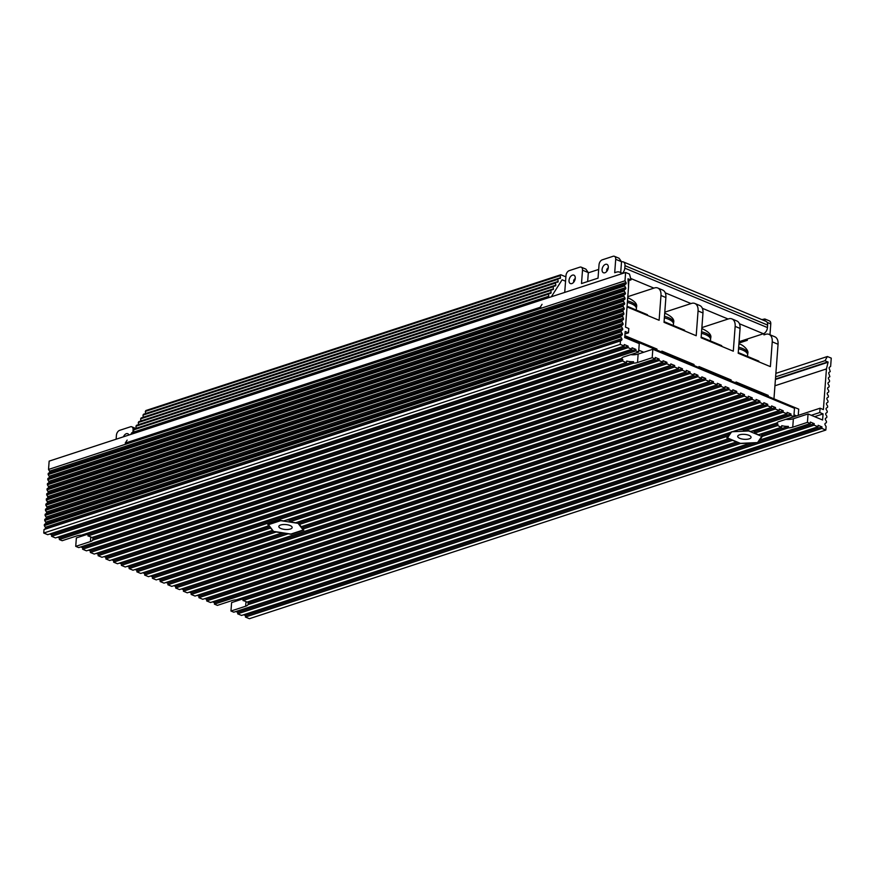 <?xml version="1.0" encoding="UTF-8"?>
<svg xmlns="http://www.w3.org/2000/svg" width="875" height="875" viewBox="0 0 875 875"><rect width="100%" height="100%" fill="white"/><g stroke="black" fill="none" stroke-linecap="round" stroke-linejoin="round"><path stroke-width="1.31" d="M290.084 525.525A6.694 2.472 -175.7 0 0 282.942 524.562A6.694 2.472 -175.7 0 0 278.819 526.52A6.694 2.472 -175.7 0 0 280.908 528.522A6.694 2.472 -175.7 0 0 288.05 529.473A6.694 2.472 -175.7 0 0 292.163 527.527A6.694 2.472 -175.7 0 0 290.084 525.525M748.978 435.334A6.694 2.472 -175.7 0 0 741.836 434.383A6.694 2.472 -175.7 0 0 737.712 436.33A6.694 2.472 -175.7 0 0 739.791 438.342A6.694 2.472 -175.7 0 0 746.933 439.294A6.694 2.472 -175.7 0 0 751.056 437.336A6.694 2.472 -175.7 0 0 748.978 435.334M248.106 601.759A9.363 3.467 4.3 0 1 248.325 602.613A9.363 3.467 4.3 0 1 248.15 603.181L248.03 604.669A9.363 3.467 4.3 0 1 245.656 606.222L230.967 611.023L233.8 612.205L750.509 443.111L740.294 443.57L248.03 604.669M245.295 601.289A9.363 3.467 4.3 0 1 246.903 602.153L736.411 441.952L732.539 440.344L242.987 600.545A9.363 3.467 4.3 0 1 245.295 601.289M92.925 537.184A9.363 3.467 4.3 0 1 93.089 537.939A9.363 3.467 4.3 0 1 92.827 538.65L92.717 540.137A9.363 3.467 4.3 0 1 90.42 541.559L75.731 546.361L78.717 547.608L655.178 358.958L655.298 357.47L659.17 359.078L659.061 360.566L662.933 362.184L663.042 360.697L666.925 362.316L666.816 363.803L670.688 365.411L670.797 363.923L674.68 365.542L674.57 367.03L678.442 368.648L678.552 367.161L682.434 368.769L682.314 370.256L686.197 371.875L686.306 370.387L690.189 372.006L690.069 373.494L693.952 375.102L694.061 373.614L697.944 375.233L697.823 376.72L701.706 378.339L701.816 376.852L705.688 378.459L705.578 379.947L709.461 381.566L709.57 380.078L713.442 381.697L713.333 383.184L717.216 384.792L717.325 383.305L721.197 384.923L299.556 522.911L299.447 524.398L721.087 386.411L724.97 388.03L301.197 526.706L299.447 524.398M90.059 536.627A9.363 3.467 4.3 0 1 91.788 537.556L626.609 362.534A9.363 3.467 4.3 0 1 622.683 360.938L87.959 535.927A9.363 3.467 4.3 0 1 90.059 536.627M810.261 423.555L759.85 440.048L762.322 436.362L788.266 427.875A9.363 3.467 4.3 0 0 792.739 427.186L807.428 422.373L810.261 423.555L810.37 422.067L814.242 423.686L814.133 425.173L818.016 426.792L818.125 425.294L821.997 426.912L821.888 428.4L825.847 430.052L826.098 426.573L825.114 424.878A1.072 0.744 -108.1 0 1 825.223 423.402L826.405 422.614L826.492 421.477L825.497 419.781A1.072 0.744 -108.1 0 1 825.606 418.294L826.787 417.506L826.875 416.369L825.88 414.673A1.072 0.744 -108.1 0 1 825.989 413.197L827.17 412.398L827.258 411.261L826.263 409.566A1.072 0.744 -108.1 0 1 826.372 408.089L827.553 407.302L827.641 406.164L826.645 404.469A1.072 0.744 -108.1 0 1 826.755 402.981L827.936 402.194L828.023 401.056L827.028 399.361A1.072 0.744 -108.1 0 1 827.138 397.884L828.319 397.086L828.406 395.948L827.411 394.253A1.072 0.744 -108.1 0 1 827.52 392.777L828.702 391.989L828.789 390.852L827.794 389.156A1.072 0.744 -108.1 0 1 827.903 387.669L829.084 386.881L829.172 385.744L828.177 384.048A1.072 0.744 -108.1 0 1 828.286 382.572L829.467 381.773L829.555 380.647L828.559 378.941A1.072 0.744 -108.1 0 1 828.68 377.464L829.861 376.677L828.942 373.844A1.072 0.744 -108.1 0 1 829.062 372.356L830.244 371.569L829.336 368.736A1.072 0.744 -108.1 0 1 829.445 367.259L830.627 366.461L831.25 358.137L827.378 356.519L775.873 373.373M627.987 278.83L631.061 279.847L629.497 274.083L625.614 272.475L624.991 280.798L625.986 282.505A1.072 0.744 -108.1 0 1 625.877 283.981L624.695 284.769L624.608 285.906L625.603 287.602A1.072 0.744 -108.1 0 1 625.494 289.078L624.312 289.877L624.225 291.014L625.22 292.709A1.072 0.744 -108.1 0 1 625.111 294.186L623.93 294.973L623.842 296.111L624.837 297.806A1.072 0.744 -108.1 0 1 624.728 299.294L623.547 300.081L623.459 301.219L624.455 302.914A1.072 0.744 -108.1 0 1 624.345 304.391L623.164 305.189L623.077 306.327L624.072 308.022A1.072 0.744 -108.1 0 1 623.952 309.498L622.77 310.286L623.689 313.119A1.072 0.744 -108.1 0 1 623.569 314.606L622.387 315.394L623.295 318.227A1.072 0.744 -108.1 0 1 623.186 319.703L622.005 320.502L621.917 321.639L622.913 323.334A1.072 0.744 -108.1 0 1 622.803 324.811L621.622 325.598L621.534 326.736L622.53 328.431A1.072 0.744 -108.1 0 1 622.42 329.919L621.239 330.706L621.152 331.844L622.147 333.539A1.072 0.744 -108.1 0 1 622.038 335.016L620.856 335.814L620.769 336.941L621.764 338.647A1.072 0.744 -108.1 0 1 621.655 340.123L620.473 340.911L620.211 344.389L624.17 346.03L624.28 344.542L628.152 346.161L628.042 347.648L631.925 349.267L632.034 347.78L635.906 349.387L635.797 350.875L638.63 352.056L639.264 343.623L624.717 337.564L625.177 331.472L628.48 332.839L628.797 328.53L625.505 327.152L628.567 286.486L627.987 278.83M272.245 530.414L140.755 573.442L136.872 571.834L270.484 528.106L272.289 529.78M728.656 438.725L236.162 599.9A9.363 3.467 4.3 0 0 232.083 600.567L217.394 605.38L214.408 604.133L728.208 435.991L726.862 437.981L728.678 438.462M738.708 442.641L248.15 603.181M730.953 439.403L243.097 599.058L242.987 600.545M240.264 598.555A9.363 3.467 4.3 0 1 243.097 599.058M728.208 435.991L728.317 434.503L214.528 602.645L214.408 604.133M728.317 434.503L729.553 432.666M212.592 601.847L214.528 602.645M786.997 413.864L210.536 602.514L206.653 600.906L783.114 412.256L786.997 413.864L787.106 412.377L790.989 413.995L790.869 415.483L793.855 416.73L794.489 408.297L652.827 349.278L638.138 354.08A9.363 3.467 4.3 0 1 630.634 354.67M724.97 388.03L725.08 386.542L728.952 388.15L303.067 527.527L302.958 529.014L728.842 389.637L732.714 391.256L732.834 389.769L736.706 391.387L736.597 392.875L740.469 394.483L740.589 392.995L744.461 394.614L744.352 396.102L748.223 397.72L748.344 396.233L752.216 397.841L752.106 399.328L755.978 400.947L756.087 399.459L759.97 401.078L759.861 402.566L763.733 404.173L763.842 402.686L767.725 404.305L767.616 405.792L771.488 407.411L771.597 405.923L775.48 407.531L775.37 409.019L779.242 410.637L779.352 409.15L783.234 410.769L783.114 412.256M728.952 388.15L728.842 389.637M302.192 526.378L303.067 527.527M721.197 384.923L721.087 386.411M273.613 531.398L144.736 573.573L144.627 575.061L148.509 576.68L282.209 532.919L276.205 532L144.627 575.061M142.811 572.775L144.736 573.573M270.484 528.106L270.539 527.472M270.025 526.805L136.981 570.347L136.872 571.834M135.056 569.538L136.981 570.347M268.778 525.164L268.734 525.798L133 570.216L129.117 568.597L705.578 379.947M655.178 358.958L652.192 357.711L652.827 349.278M230.967 611.023L231.602 602.602L242.703 598.97M243.611 614.764L245.536 615.562L245.427 617.05L249.386 618.702L825.847 430.052M235.856 611.538L237.781 612.336L237.672 613.823L241.555 615.442L818.016 426.792M57.52 537.239L59.445 538.038L59.336 539.525L62.169 540.706L76.847 535.905A9.363 3.467 4.3 0 1 81.331 535.216L621.556 358.422A9.363 3.467 4.3 0 1 623.941 356.869L638.63 352.056M49.766 534.013L51.691 534.811L51.581 536.298L55.453 537.917L631.925 349.267M625.614 272.475L49.153 461.125L48.53 469.448L49.525 471.155A1.072 0.744 -108.1 0 1 49.416 472.631L48.234 473.419L48.147 474.556L49.142 476.252A1.072 0.744 -108.1 0 1 49.033 477.728L47.852 478.527L47.764 479.664L48.759 481.359A1.072 0.744 -108.1 0 1 48.65 482.836L47.469 483.623L47.381 484.761L48.377 486.467A1.072 0.744 -108.1 0 1 48.267 487.944L47.086 488.731L46.998 489.869L47.994 491.564A1.072 0.744 -108.1 0 1 47.873 493.041L46.692 493.839L47.611 496.672A1.072 0.744 -108.1 0 1 47.491 498.148L46.309 498.936L47.217 501.78A1.072 0.744 -108.1 0 1 47.108 503.256L45.927 504.044L45.839 505.181L46.834 506.877A1.072 0.744 -108.1 0 1 46.725 508.353L45.544 509.152L45.456 510.289L46.452 511.984A1.072 0.744 -108.1 0 1 46.342 513.461L45.161 514.248L45.073 515.386L46.069 517.081A1.072 0.744 -108.1 0 1 45.959 518.569L44.778 519.356L44.691 520.494L45.686 522.189A1.072 0.744 -108.1 0 1 45.577 523.666L44.395 524.464L44.308 525.602L45.303 527.297A1.072 0.744 -108.1 0 1 45.194 528.773L44.013 529.561L43.75 533.039L47.709 534.68L624.17 346.03M621.152 331.844L44.691 520.494M621.239 330.706L44.778 519.356M621.534 326.736L45.073 515.386M621.622 325.598L45.161 514.248M621.917 321.639L45.456 510.289M622.005 320.502L45.544 509.152M622.311 316.531L45.839 505.181M622.387 315.394L45.927 504.044M622.694 311.423L46.233 500.073M622.77 310.286L46.309 498.936M623.077 306.327L46.616 494.977M623.164 305.189L46.692 493.839M623.459 301.219L46.998 489.869M623.547 300.081L47.086 488.731M623.842 296.111L47.381 484.761M623.93 294.973L47.469 483.623M624.991 280.798L48.53 469.448M624.695 284.769L48.234 473.419M624.608 285.906L48.147 474.556M624.312 289.877L47.852 478.527M624.225 291.014L47.764 479.664M620.856 335.814L44.395 524.464M620.769 336.941L44.308 525.602M635.797 350.875L59.336 539.525M652.192 357.711L637.514 362.512A9.363 3.467 4.3 0 1 633.434 363.191L92.717 540.137M659.061 360.566L82.6 549.216L86.472 550.834L662.933 362.184M666.816 363.803L90.355 552.453L94.227 554.061L670.688 365.411M674.57 367.03L98.109 555.68L101.981 557.298L678.442 368.648M682.314 370.256L105.853 558.906L109.736 560.525L686.197 371.875M690.069 373.494L113.608 562.144L117.491 563.752L693.952 375.102M697.823 376.72L121.362 565.37L125.245 566.989L701.706 378.339M709.461 381.566L283.653 520.909L280.536 520.428L267.816 524.595L268.734 525.798M713.333 383.184L289.658 521.828L295.652 522.758L717.216 384.792M150.566 576.002L152.491 576.8L152.381 578.288L288.203 533.848L291.08 534.286L303.8 530.119L302.958 529.014M152.381 578.288L156.253 579.906L732.714 391.256M736.597 392.875L160.136 581.525L164.008 583.133L740.469 394.483M744.352 396.102L167.891 584.752L171.762 586.37L748.223 397.72M752.106 399.328L175.645 587.978L179.517 589.597L755.978 400.947M759.861 402.566L183.4 591.216L187.272 592.823L763.733 404.173M767.616 405.792L191.155 594.442L195.027 596.061L771.488 407.411M775.37 409.019L198.898 597.669L202.781 599.287L779.242 410.637M790.869 415.483L743.389 431.025L748.902 430.773L750.684 431.517L776.88 422.942A9.363 3.467 4.3 0 1 779.177 421.531L793.855 416.73M777.809 425.523L754.567 433.136L758.439 434.744L781.637 427.153A9.363 3.467 4.3 0 1 777.809 425.523L777.919 424.036L754.677 431.637L754.567 433.136M814.133 425.173L237.672 613.823M821.888 428.4L245.427 617.05M620.211 344.389L43.75 533.039M631.061 279.847L628.13 280.809M620.473 340.911L44.013 529.561M628.042 347.648L51.581 536.298M827.378 356.519L825.059 360.675L775.611 376.852M825.059 360.675L828.1 362.239L826.438 368.922L774.933 385.777M826.438 368.922L823.386 409.588L820.083 408.209L786.045 419.355M820.083 408.209L819.766 412.53L811.3 415.297M819.766 412.53L823.058 413.908L814.603 416.675M823.058 413.908L822.598 420L808.062 413.952L793.373 418.753A9.363 3.467 4.3 0 1 785.87 419.344M87.467 534.297L76.366 537.928L75.731 546.361M628.48 332.839L624.991 333.977M807.428 422.373L808.062 413.952M204.848 598.609L206.773 599.419L206.653 600.906M197.094 595.383L199.019 596.181L198.898 597.669M189.339 592.156L191.264 592.955L191.155 594.442M181.584 588.919L183.509 589.728L183.4 591.216M173.83 585.692L175.755 586.491L175.645 587.978M166.075 582.466L168 583.264L167.891 584.752M158.32 579.228L160.245 580.038L160.136 581.525M127.302 566.311L129.227 567.109L129.117 568.597M119.547 563.084L121.483 563.883L121.362 565.37M111.803 559.847L113.728 560.656L113.608 562.144M104.048 556.62L105.973 557.419L105.853 558.906M96.294 553.394L98.219 554.192L98.109 555.68M88.539 550.156L90.464 550.966L90.355 552.453M80.784 546.93L82.709 547.728L82.6 549.216M628.152 346.161L51.691 534.811M821.997 426.912L245.536 615.562M814.242 423.686L757.881 442.127M756.328 442.641L237.781 612.336M759.85 440.048L759.927 439.097M788.266 427.875L788.375 426.387L762.431 434.875L762.322 436.362M760.506 434.066L762.431 434.875M788.375 426.387A9.363 3.467 4.3 0 1 781.747 425.666L781.637 427.153M752.752 430.839L754.677 431.637M777.919 424.036A9.363 3.467 4.3 0 1 776.891 422.931M790.989 413.995L743.498 429.538L743.389 431.025M738.413 429.767L743.498 429.538M783.234 410.769L206.773 599.419M775.48 407.531L199.019 596.181M767.725 404.305L191.264 592.955M759.97 401.078L183.509 589.728M752.216 397.841L175.755 586.491M744.461 394.614L168 583.264M736.706 391.387L160.245 580.038M285.611 533.236L152.491 576.8M298.681 521.763L299.556 522.911M713.442 381.697L289.767 520.341L289.658 521.828M286.781 519.892L289.767 520.341M705.688 378.459L129.227 567.109M697.944 375.233L121.483 563.883M690.189 372.006L113.728 560.656M682.434 368.769L105.973 557.419M674.68 365.542L98.219 554.192M666.925 362.316L90.464 550.966M659.17 359.078L82.709 547.728M633.434 363.191L633.544 361.703L92.827 538.65M633.544 361.703A9.363 3.467 4.3 0 1 626.719 361.047L626.609 362.534M622.683 360.938L622.792 359.45L88.069 534.439L87.959 535.927M622.792 359.45A9.363 3.467 4.3 0 1 621.655 358.258M85.291 533.914A9.363 3.467 4.3 0 1 88.069 534.439M635.906 349.387L59.445 538.038M303.198 530.031L298.102 523.337L280.711 520.658L268.417 524.683L273.514 531.387L290.905 534.056L303.198 530.031L303.242 529.397M298.102 523.337L298.211 521.916M761.742 436.395L748.759 430.981L731.62 431.769L727.453 437.948L740.436 443.363L757.575 442.575L761.742 436.395L761.873 434.634M727.453 437.948L727.53 436.997M555.559 283.03L556.117 282.144L141.214 417.922L140.656 418.808L555.559 283.03L555.789 285.141A0.798 0.558 -108.1 0 1 555.33 285.873L138.873 421.619L138.305 422.505L553.208 286.727L553.777 285.841M557.911 279.322L558.469 278.447L143.555 414.225L142.997 415.111L557.911 279.322L558.141 281.444A0.798 0.558 -108.1 0 1 557.681 282.177L556.117 282.144M553.208 286.727L553.438 288.837A0.798 0.558 -108.1 0 1 552.978 289.559L136.522 425.316L135.964 426.202L550.867 290.423L551.425 289.527M550.867 290.423L551.097 292.534A0.798 0.558 -108.1 0 1 550.638 293.256L134.181 429.012L133.612 429.898L548.516 294.12L549.084 293.223M548.516 294.12L548.745 296.231A0.798 0.558 -108.1 0 1 548.286 296.953L131.83 432.698L131.261 433.595L546.175 297.817L546.744 296.92M560.252 275.625L560.809 274.75L145.906 410.528L145.348 411.414L560.252 275.625L560.481 277.758A0.798 0.558 -108.1 0 1 560.022 278.48L558.469 278.447M560.809 274.75L565.895 276.861M126.919 443.8L125.234 443.1L540.137 307.322L542.052 304.314M125.234 443.1L127.148 440.092M565.567 281.225L562.111 279.792L551.337 296.778M541.822 308.022L540.137 307.322M140.656 418.808L140.886 420.93A0.798 0.558 -108.1 0 1 140.886 420.952L555.789 285.141M142.997 415.111L143.227 417.233A0.798 0.558 -108.1 0 1 143.238 417.266M560.481 277.758L145.578 413.536A0.798 0.558 -108.1 0 1 145.578 413.569L145.348 411.414M131.261 433.595L131.338 434.23M548.745 296.231L133.842 432.009A0.798 0.558 -108.1 0 1 133.842 432.042L133.612 429.898M135.964 426.202L136.194 428.312A0.798 0.558 -108.1 0 1 136.194 428.345M138.305 422.505L138.534 424.616A0.798 0.558 -108.1 0 1 138.534 424.648M546.175 297.817L546.241 298.452M638.772 350.175L643.748 352.253M793.997 414.848L796.567 415.909M624.794 336.678L798.711 409.139L798.252 415.363M128.931 435.017A4.55 2.822 -67.4 0 0 127.783 433.727A4.55 2.822 -67.4 0 0 126.35 433.705A4.55 2.822 -67.4 0 0 123.441 436.811M132.902 432.359L133.088 429.811A4.287 2.658 -67.4 0 0 131.797 426.814A4.287 2.658 -67.4 0 0 130.452 426.803L119.656 430.336A4.287 2.658 -67.4 0 0 116.419 435.258L116.123 439.206M572.469 275.144A4.55 2.822 -67.4 0 0 569.198 279.333A4.55 2.822 -67.4 0 0 570.402 283.566A4.55 2.822 -67.4 0 0 571.834 283.577A4.55 2.822 -67.4 0 0 575.094 279.398A4.55 2.822 -67.4 0 0 573.902 275.166A4.55 2.822 -67.4 0 0 572.469 275.144M605.511 264.338A4.55 2.822 -67.4 0 0 602.241 268.516A4.55 2.822 -67.4 0 0 603.444 272.748A4.55 2.822 -67.4 0 0 604.877 272.77A4.55 2.822 -67.4 0 0 608.147 268.581A4.55 2.822 -67.4 0 0 606.944 264.348A4.55 2.822 -67.4 0 0 605.511 264.338M627.725 297.708L627.998 297.795C634.725 300.978 637.558 304.095 636.508 307.136A16.592 6.136 -175.7 0 0 627.484 300.902M664.716 313.13L665.088 313.239C671.814 316.422 674.647 319.539 673.597 322.591A16.592 6.136 -175.7 0 0 664.475 316.334M701.805 328.573L702.177 328.694C708.903 331.877 711.736 334.994 710.686 338.034A16.592 6.136 -175.7 0 0 701.564 331.778M738.894 344.028L739.266 344.148C741.759 343.919 749.208 350 747.775 353.489A16.592 6.136 -175.7 0 0 738.653 347.233M766.839 395.861L768.217 395.402L768.141 396.397L773.959 398.825L778.061 344.269L772.242 341.841A10.708 6.639 -67.4 0 0 769.016 334.359A10.708 6.639 -67.4 0 0 765.647 334.327L763.952 334.873L764.061 333.452M627.025 306.917L659.116 320.283L660.975 295.488A10.708 6.639 -67.4 0 0 657.748 288.006L662.659 290.052A10.708 6.639 112.6 0 1 665.886 297.533L664.027 322.328L696.205 335.737L698.064 310.942A10.708 6.639 -67.4 0 0 694.837 303.461L699.748 305.506A10.708 6.639 112.6 0 1 702.975 312.988L701.116 337.783L733.294 351.192L735.153 326.386A10.708 6.639 -67.4 0 0 731.927 318.916L736.837 320.961A10.708 6.639 112.6 0 1 740.064 328.431L738.205 353.237L770.383 366.636L772.242 341.841M738.97 343.055L747.283 340.331L747.392 338.986M620.703 272.573L621.513 261.723L619.062 258.256L614.414 256.309A4.287 2.658 -67.4 0 0 613.058 256.298L602.273 259.831A4.287 2.658 -67.4 0 0 599.036 264.764L598.03 278.152L581.503 283.555L582.509 270.167A4.287 2.658 -67.4 0 0 581.219 267.181A4.287 2.658 -67.4 0 0 579.873 267.159L569.22 270.648A4.287 2.658 -67.4 0 0 565.983 275.57L564.725 292.403M628.83 280.58A10.708 6.639 112.6 0 1 628.797 282.078L628.512 285.841M587.65 281.542L588.328 272.595L585.878 269.117L581.219 267.181M655.572 349.508L656.95 349.048L656.873 350.044L661.784 352.089L661.861 351.094L694.039 364.503L693.962 365.498L698.873 367.544L698.95 366.548L731.128 379.958L731.052 380.942L735.962 382.998L736.039 382.003L768.217 395.402M729.75 380.406L731.128 379.958M692.661 364.952L694.039 364.503M656.95 349.048L624.859 335.683M621.513 261.723L615.705 259.306L614.698 272.694L616.383 272.147A10.708 6.639 -67.4 0 1 619.752 272.18A10.708 6.639 -67.4 0 1 621.677 273.755M761.852 319.616L764.837 318.981L765.166 320.994M615.705 259.306A4.287 2.658 -67.4 0 0 614.414 256.309M764.837 318.981L769.486 320.917A4.287 2.658 112.6 0 1 770.777 323.914L767.167 322.405M769.967 334.753L770.777 323.914M769.016 334.359L774.834 336.788A10.708 6.639 112.6 0 1 778.061 344.269M701.881 327.6L728.558 318.872A10.708 6.639 -67.4 0 1 731.927 318.916M627.802 296.669L654.38 287.973A10.708 6.639 -67.4 0 1 657.748 288.006M664.792 312.156L691.469 303.428A10.708 6.639 -67.4 0 1 694.837 303.461M622.387 273.284A5.348 3.314 -67.4 0 0 624.794 268.144L624.98 265.661A5.348 3.314 -67.4 0 0 623.361 261.92A5.348 3.314 -67.4 0 0 621.677 261.909L621.502 261.964M598.686 269.434L588.306 272.825M739.069 341.709L763.416 333.736L739.43 323.75M624.794 268.144L767.462 327.578L767.648 325.095L624.98 265.661M767.462 327.578A5.348 3.314 112.6 0 1 763.416 333.736M623.361 261.92L766.041 321.355A5.348 3.314 112.6 0 1 767.648 325.095M627.08 306.228L647.489 314.738L647.445 315.427M664.07 321.639L684.6 330.192L684.545 330.881M701.159 337.094L721.711 345.658L721.656 346.347M738.248 352.548L758.822 361.113L758.767 361.802M245.656 606.222L245.995 601.617M90.42 541.559L90.77 536.944M827.925 361.867L775.447 379.039M828.1 362.239L775.414 379.477M621.764 338.647L45.303 527.297M621.655 340.123L45.194 528.773M625.22 292.709L48.759 481.359M625.111 294.186L48.65 482.836M625.603 287.602L49.142 476.252M625.494 289.078L49.033 477.728M625.986 282.505L49.525 471.155M625.877 283.981L49.416 472.631M624.837 297.806L48.377 486.467M624.728 299.294L48.267 487.944M624.455 302.914L47.994 491.564M624.345 304.391L47.873 493.041M624.072 308.022L47.611 496.672M623.952 309.498L47.491 498.148M623.689 313.119L47.217 501.78M623.569 314.606L47.108 503.256M623.295 318.227L46.834 506.877M623.186 319.703L46.725 508.353M622.913 323.334L46.452 511.984M622.803 324.811L46.342 513.461M622.53 328.431L46.069 517.081M622.42 329.919L45.959 518.569M622.147 333.539L45.686 522.189M622.038 335.016L45.577 523.666M637.514 362.512L638.138 354.08M792.739 427.186L793.373 418.753M551.097 292.534L136.194 428.312M553.438 288.837L138.534 424.616M558.141 281.444L143.227 417.233M738.533 348.742A16.592 6.136 4.3 0 1 747.666 354.998L747.425 356.366M701.444 333.298A16.592 6.136 4.3 0 1 710.577 339.555L710.336 340.911M664.355 317.844A16.592 6.136 4.3 0 1 673.487 324.1L673.247 325.467M627.364 302.411A16.592 6.136 4.3 0 1 636.398 308.645L636.158 310.012M740.064 328.431L735.153 326.386M702.975 312.988L698.064 310.942M665.886 297.533L660.975 295.488M628.797 282.078L628.206 281.838M588.328 272.595L582.509 270.167M728.098 319.025L702.341 308.295M691.009 303.57L665.252 292.841M653.92 288.127L630.678 278.447M135.789 428.477L131.797 426.814M636.508 307.136L636.398 308.645M673.597 322.591L673.487 324.1M747.775 353.489L747.666 354.998M710.686 338.034L710.577 339.555M622.727 273.416L619.752 272.18M575.236 278.666A2.68 2.68 0 0 0 573.825 282.045M608.278 267.859A2.68 2.68 0 0 0 606.878 271.228"/></g></svg>
